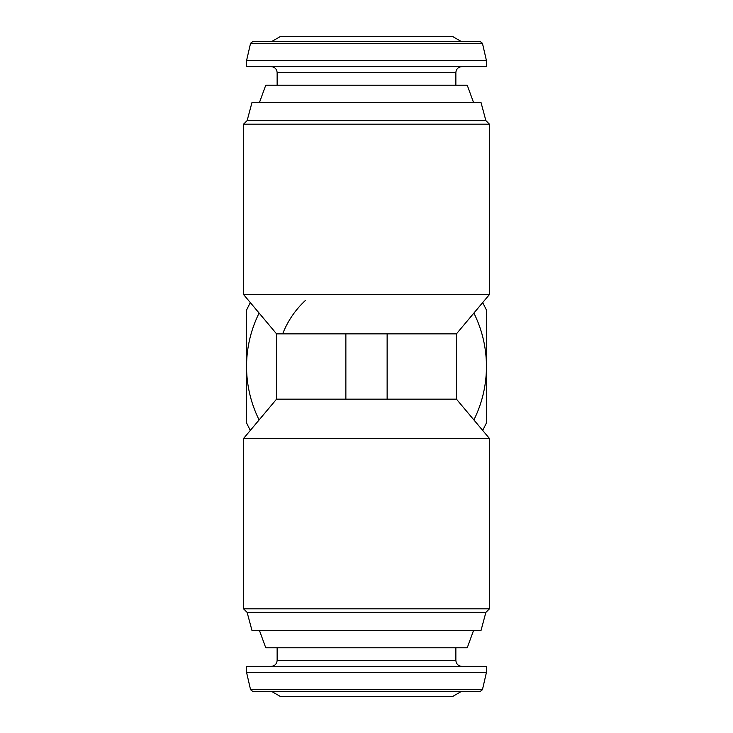 <?xml version="1.0" encoding="UTF-8"?>
<svg xmlns="http://www.w3.org/2000/svg" width="733" height="733" viewBox="0 0 733 733"><rect width="100%" height="100%" fill="white"/><g stroke="black" fill="none" stroke-linecap="round" stroke-linejoin="round"><path stroke-width="1.1" d="M243.558 438.471L276.543 399.155L456.457 399.155L489.442 438.471L243.558 438.471L243.558 608.811L489.442 608.811L489.442 438.471M387.134 399.155L387.134 333.845M276.543 399.155L276.543 333.845L456.457 333.845L489.442 294.529L489.442 124.189L243.558 124.189L243.558 294.529L489.442 294.529M345.866 399.155L345.866 333.845M250.356 430.363A132.536 132.536 0 0 1 246.554 422.886L246.554 310.114A132.536 132.536 0 0 1 250.356 302.637M259.115 419.927A119.946 119.946 0 0 1 259.115 313.073M473.885 313.073A119.946 119.946 0 0 1 486.446 366.5L486.446 422.886A132.536 132.536 0 0 1 482.644 430.363M482.644 302.637A132.536 132.536 0 0 1 486.446 310.114L486.446 366.5A119.946 119.946 0 0 1 473.885 419.927M282.681 333.845A89.957 89.957 0 0 1 305.331 300.539M271.833 691.549L280.143 696.35L452.857 696.35L461.167 691.549M246.554 672.363L250.558 689.689L252.894 691.549L480.106 691.549L482.442 689.689L486.446 672.363L486.446 666.361L246.554 666.361L246.554 672.363L486.446 672.363M277.138 647.77L277.138 660.369C276.781 664.006 274.783 666.004 271.146 666.361M259.418 630.38L265.749 647.77L467.251 647.77L473.582 630.38M485.869 612.385L247.131 612.385L251.95 630.38L481.05 630.38L485.869 612.385L489.442 608.811M247.131 612.385L243.558 608.811M485.869 120.615L481.05 102.62L251.95 102.62L247.131 120.615L485.869 120.615L489.442 124.189M247.131 120.615L243.558 124.189M259.418 102.62L265.749 85.23L467.251 85.23L473.582 102.62M277.138 85.23L277.138 72.631L455.862 72.631C456.183 69.021 458.18 67.024 461.854 66.639M271.146 66.639C274.783 66.996 276.781 68.994 277.138 72.631M246.554 66.639L486.446 66.639L486.446 60.637L246.554 60.637L246.554 66.639M250.558 43.311L482.442 43.311L480.106 41.451L252.894 41.451L250.558 43.311L246.554 60.637M271.833 41.451L280.143 36.65L452.857 36.65L461.167 41.451M250.558 689.689L482.442 689.689M277.138 660.369L455.862 660.369C456.219 664.006 458.217 666.004 461.854 666.361M456.457 399.155L456.457 333.845M276.543 333.845L243.558 294.529M455.862 660.369L455.862 647.77M455.862 85.23L455.862 72.631M482.442 43.311L486.446 60.637"/></g></svg>
